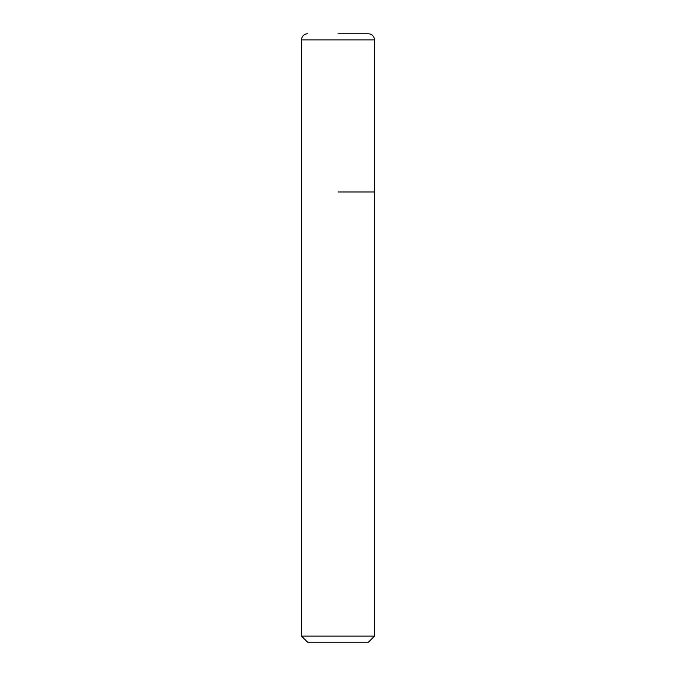 <?xml version="1.0" encoding="UTF-8"?>
<svg xmlns="http://www.w3.org/2000/svg" width="676" height="676" viewBox="0 0 676 676"><rect width="100%" height="100%" fill="white"/><g stroke="black" fill="none" stroke-linecap="round" stroke-linejoin="round"><path stroke-width="1.01" d="M338 191.984L374.504 191.984L338 191.984M338 33.8L368.42 33.8C371.073 33.927 372.949 35.186 374.056 37.602L374.504 39.884L301.496 39.884L301.496 191.984L301.496 39.884L301.944 37.602C303.051 35.186 304.927 33.927 307.58 33.8A6.084 6.084 0 0 0 301.496 39.884M374.504 636.116L368.42 642.2L307.58 642.2L301.496 636.116L374.504 636.116L374.504 39.884M301.496 636.116L301.496 191.984"/></g></svg>
